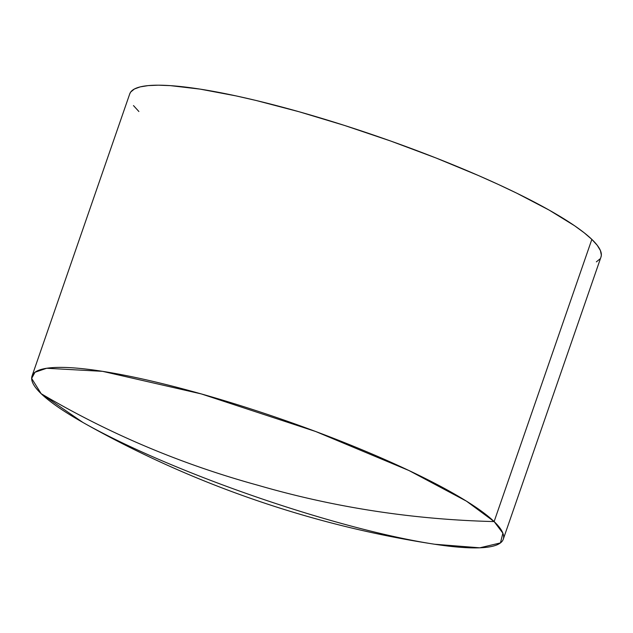 <?xml version="1.0" encoding="UTF-8"?>
<svg xmlns="http://www.w3.org/2000/svg" width="633" height="633" viewBox="0 0 633 633"><rect width="100%" height="100%" fill="white"/><g stroke="black" fill="none" stroke-linecap="round" stroke-linejoin="round"><path stroke-width="0.95" d="M129.733 93.906L130.738 91.999L134.354 89.024L140.194 86.887L148.201 85.605L158.305 85.186L170.404 85.637L200.091 89.118L236.133 95.915L256.112 100.481L299.021 111.732L344.479 125.429L390.743 141.048L436.026 157.989L478.595 175.602L498.345 184.448L516.813 193.207L549.215 210.132L574.55 225.728L584.251 232.833L591.847 239.385L494.128 521.576A249.347 40.868 19.1 0 1 503.267 539.229A249.347 40.868 19.1 0 1 294.527 509.565A249.347 40.868 19.1 0 1 41.169 393.702C108.947 433.7 181.244 464.234 258.066 485.297C334.501 507.5 413.183 519.59 494.128 521.576L466.489 501.178L409.021 470.556L315.685 431.508L201.302 393.924L102.53 371.334L46.66 368.264L34.997 372.251L31.65 378.423L41.169 393.702A249.347 40.868 19.1 0 1 32.03 376.049A249.347 40.868 19.1 0 1 240.769 405.721A249.347 40.868 19.1 0 1 494.128 521.576L591.847 239.385A249.347 40.868 -160.9 0 0 338.489 123.53A249.347 40.868 -160.9 0 0 129.749 93.858L32.03 376.049M138.888 111.511L133.476 105.576M503.267 539.229L600.978 257.038A249.347 40.868 -160.9 0 0 591.847 239.385L597.259 245.327L600.432 250.589L601.35 255.131L600.962 257.085M599.989 258.905L596.373 261.872M494.128 521.576C413.183 519.59 334.501 507.5 258.066 485.297C181.244 464.234 108.947 433.7 41.169 393.702L82.876 422.433C137.211 453.149 193.88 478.714 252.876 499.152C312.093 519.701 372.679 534.735 434.626 544.238L479.782 547.814L500.458 542.908L502.879 533.176L494.128 521.576"/></g></svg>

